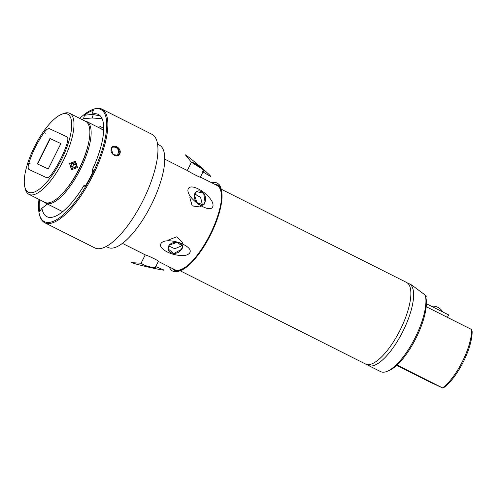 <?xml version="1.0" encoding="UTF-8"?>
<svg xmlns="http://www.w3.org/2000/svg" width="497" height="497" viewBox="0 0 497 497"><rect width="100%" height="100%" fill="white"/><g stroke="black" fill="none" stroke-linecap="round" stroke-linejoin="round"><path stroke-width="0.75" d="M426.407 303.742L448.642 314.887L447.418 317.353M100.493 116.112L91.895 114.173A57.23 19.576 116.7 0 1 98.356 114.447A57.23 19.576 116.7 0 1 92.349 169.763L93.809 170.073A61.466 21.023 116.7 0 1 85.012 186.648L84.161 185.195A57.23 19.576 116.7 0 1 75.246 198.334A57.23 19.576 116.7 0 1 46.917 216.698A57.23 19.576 116.7 0 1 41.947 208.255L39.673 211.418A61.466 21.023 116.7 0 1 39.58 199.701L39.58 199.701M38.996 199.39A62.771 21.47 -63.3 0 0 39.381 214.294A62.771 21.47 -63.3 0 0 75.501 201.509A62.771 21.47 -63.3 0 0 105.612 136.085A62.771 21.47 -63.3 0 0 91.933 109.831A62.771 21.47 -63.3 0 0 79.737 118.404M91.895 114.173L93.318 110.365A61.466 21.023 116.7 0 0 84.422 115.223L93.324 114.298M102.115 118.702L92.187 117.982L83.614 118.696L82.334 119.709A57.23 19.576 116.7 0 1 83.614 118.696L84.422 115.223M91.933 109.831L92.864 109.452A63.591 21.75 116.7 0 1 101.897 109.11A63.591 21.75 116.7 0 1 76.221 202.316A63.591 21.75 116.7 0 1 44.742 222.724A63.591 21.75 116.7 0 1 39.636 215.269L39.381 214.294M101.897 109.11L151.983 134.308A63.591 21.75 116.7 0 1 126.306 227.514A63.591 21.75 116.7 0 1 94.834 247.916L44.742 222.724M116.652 155.977L116.932 155.244L120.057 153.194L118.503 155.375L113.08 154.573L111.297 148.783C109.359 154.443 118.665 159.096 120.057 153.194C121.765 147.696 112.471 143.024 111.297 148.783L112.782 146.652L118.081 147.528L120.057 153.194L119.013 153.877C118.752 148.553 116.329 146.373 111.744 147.329M51.657 226.197L60.174 230.484M106.159 246.5L107.961 247.407A57.23 19.576 -63.3 0 0 136.29 229.042A57.23 19.576 -63.3 0 0 159.4 145.155L157.599 144.248M47.457 204.006L41.947 208.255M118.715 150.529A57.23 19.576 116.7 0 1 117.683 154.747M92.504 172.819L92.349 169.763M158.357 261.441L174.646 269.635A47.122 16.115 -63.3 0 0 190.978 262.478M182.405 243.847L182.281 242.25L176.795 236.783L168.812 239.852L168.222 240.772M168.688 245.965L174.838 248.724L181.132 246.046L181.952 244.58M145.503 254.973L145.646 255.042C148.491 255.663 161.556 262.242 157.959 261.242C161.742 262.341 148.336 255.595 145.646 255.042L122.43 243.368M220.985 202.826A47.122 16.115 -63.3 0 0 216.996 185.449L200.409 177.1M169.297 266.945A49.296 16.861 -63.3 0 0 174.814 271.716A49.296 16.861 -63.3 0 0 197.147 255.296A49.296 16.861 -63.3 0 0 218.773 184.344A49.296 16.861 -63.3 0 0 211.647 182.759M200.011 176.907C203.043 179.019 189.966 172.44 187.692 170.707C189.724 172.304 203.18 179.082 200.011 176.901L200.148 176.969M194.973 194.01L200.639 197.464L202.155 203.882L201.589 205.23L202.161 203.876L200.589 197.396L194.613 193.985M200.999 206.044L200.086 206.87M199.937 206.969L192.252 205.926L189.842 197.682L192.14 205.814L199.924 206.976L201.341 206.05M169.235 245.108L177.044 242.399L182.592 246.177L181.399 249.395L173.807 253.538L168.085 248.885L169.235 245.108C163.935 252.774 176.839 256.943 181.393 249.407C186.965 243.816 174.397 239.206 169.235 245.108M188.059 189.369C188.413 187.854 190.612 184.014 202.074 191.034C213.387 199.521 213.25 204.559 212.94 206.199C212.362 207.734 210.97 211.56 199.459 204.907C187.736 196.595 187.499 190.736 188.059 189.369M205.031 202.006C208.299 193.861 197.272 185.934 194.358 194.718C192.799 202.285 203.969 209.678 205.031 202.006L203.279 204.783L197.023 202.677L194.358 194.718L196.576 191.631L203.671 193.265L205.037 201.993M161.202 243.219C162.034 241.952 166.396 238.616 179.889 242.834C192.364 248.034 190.457 251.755 189.574 253.128C188.413 254.396 184.99 257.608 171.446 253.793C158.562 248.786 160.152 244.394 161.202 243.219M145.248 254.849L141.117 263.124L141.546 263.267C143.142 265.963 158.437 269.225 155.35 266.479C158.096 269.25 143.658 266.081 141.546 263.267L131.568 262.633C132.059 262.857 134.898 263.963 149.79 267.429C164.544 270.679 164.352 270.231 163.917 270.008L155.778 266.616M202.981 171.943L210.461 176.392C210.921 176.559 212.107 176.982 201.117 167.334C189.065 157.052 185.716 154.996 185.344 154.853L191.469 162.314M202.621 171.664C206.814 172.428 195.06 162.016 191.792 162.482L202.024 168.881M191.792 162.482L191.413 162.252M190.345 196.408L189.842 197.682M28.869 163.202A40.76 13.941 116.7 0 1 35.355 147.292A40.76 13.941 116.7 0 1 44.19 132.482A9.785 3.349 116.7 0 1 49.47 128.692L66.902 136.805A9.785 3.349 116.7 0 1 66.933 136.824A9.785 3.349 116.7 0 1 67.126 143.155A40.76 13.941 116.7 0 1 51.812 173.875A9.785 3.349 116.7 0 1 46.532 177.659L29.099 169.552A9.785 3.349 116.7 0 1 29.068 169.533A9.785 3.349 116.7 0 1 28.869 163.202L30.242 163.886M61.553 159.487A43.699 14.947 -63.3 0 0 61.429 114.372A43.699 14.947 -63.3 0 0 34.442 146.87A43.699 14.947 -63.3 0 0 24.85 187.089A43.699 14.947 -63.3 0 0 61.553 159.487M61.429 114.372L63.299 113.614A45.326 15.5 116.7 0 1 69.742 113.372A45.326 15.5 116.7 0 1 63.43 160.407A45.326 15.5 116.7 0 1 29 194.358A45.326 15.5 116.7 0 1 25.353 189.046L24.85 187.089M77.526 167.501L71.487 169.757L69.592 163.507L75.476 161.183L77.526 167.501M69.742 113.372L85.614 121.361A45.326 15.5 116.7 0 1 79.309 168.396A45.326 15.5 116.7 0 1 44.873 202.347L29 194.358M44.972 148.491L45.382 148.361M42.195 154.753L42.059 154.343M99.027 127.748L103.687 130.313M44.308 202.062A45.656 15.612 -63.3 0 0 45.823 203.186A45.656 15.612 -63.3 0 0 45.972 203.261A45.656 15.612 -63.3 0 0 80.396 169.21A45.656 15.612 -63.3 0 0 86.857 121.622A45.656 15.612 -63.3 0 0 86.708 121.548A45.656 15.612 -63.3 0 0 85.049 121.075M88.068 145.18A42.394 14.5 116.7 0 1 65.467 190.115M45.078 148.292L45.475 148.174M42.102 154.934L41.959 154.542M415.231 374.334L414.299 373.874M415.424 374.409L415.846 374.632M401.918 367.83L407.54 370.582L401.93 367.811M401.818 367.612L432.757 383.193L401.818 367.612M413.137 373.334L415.852 374.676L413.137 373.334M405.291 369.358L409.497 371.427L405.291 369.358M412.063 372.893L409.795 371.57M412.056 372.899L410.901 372.321M400.315 366.979L401.073 367.364L400.315 366.979M413.846 373.831L416.604 375.185L413.846 373.831M410.522 371.942L408.528 371.017L410.522 371.942M417.318 375.44L420.033 376.776L417.318 375.44M406.161 369.762L405.297 369.346M408.348 370.861L405.962 369.693L408.348 370.861M279.37 218.556L280.78 219.189M280.519 219.047L272.306 214.915M406.44 282.395A45.656 15.612 116.7 0 1 406.589 282.464A45.656 15.612 116.7 0 1 400.128 330.051A45.656 15.612 116.7 0 1 365.705 364.102A45.656 15.612 116.7 0 1 365.556 364.034L180.262 270.822M471.665 329.548L472.15 331.629A37.499 12.829 116.7 0 1 443.908 387.511L442.566 387.915A39.133 13.382 116.7 0 0 471.665 329.548L426.215 306.686M397.06 365.022L442.566 387.915M396.699 365.351L429.141 381.671L442.74 388.014M399.097 366.246L400.799 367.059L399.097 366.246M402.7 368.01L396.699 365.165M396.836 365.227L397.65 365.606L396.854 365.214M396.712 365.189L397.817 365.736M402.694 368.022L421.394 377.291M409.329 283.843L411.796 285.085L425.239 295.106A45.656 15.612 116.7 0 1 425.314 295.392L425.823 297.343A44.022 15.059 116.7 0 1 415.946 338.277A44.022 15.059 116.7 0 1 388.965 370.607L387.095 371.365A45.656 15.612 116.7 0 1 380.758 371.675A45.656 15.612 116.7 0 1 380.615 371.607L368.296 365.413A45.656 15.612 -63.3 0 0 368.439 365.481A45.656 15.612 -63.3 0 0 402.868 331.431A45.656 15.612 -63.3 0 0 409.329 283.843A45.656 15.612 -63.3 0 0 409.18 283.775A45.656 15.612 -63.3 0 0 407.857 283.352M425.314 295.392A45.656 15.612 116.7 0 1 415.076 337.842A45.656 15.612 116.7 0 1 387.095 371.365M367.022 364.525A45.656 15.612 -63.3 0 0 368.296 365.413M425.712 296.914L426.588 295.963M418.325 289.95L417.014 288.887M37.579 164.01L50.234 138.632L60.883 143.583L49.961 138.495L37.3 163.88L48.228 168.961L60.889 143.577M98.238 127.344L100.394 126.623L103.736 128.251M103.699 130.04L98.561 127.505M72.208 168.471C74.935 171.142 78.88 163.233 75.115 162.631C72.382 159.959 68.437 167.874 72.208 168.471M72.239 163.258L74.917 163.028L76.339 165.321L75.084 167.843L72.4 168.073L70.978 165.781L72.239 163.258M73.208 163.171L73.811 164.147L76.339 165.321M75.084 167.843L72.55 166.669L73.811 164.147M71.58 166.75L72.55 166.669M42.58 153.983L42.419 153.616M44.581 149.28L44.972 149.187M44.556 150.026L44.196 150.051M273.468 215.536L279.152 218.357M92.187 117.982L93.299 114.378M184.194 268.368A47.755 16.333 116.7 0 1 172.273 268.442M214.629 184.257A47.755 16.333 116.7 0 1 221.674 193.867M50.837 129.382L49.47 128.692M45.556 133.171L44.19 132.482M442.591 311.743A11.412 11.412 0 0 0 431.452 306.189M218.773 184.344C219.829 184.71 223.569 191.326 221.364 203.428C219.009 218.991 209.082 240.877 197.918 255.185C189.289 266.398 181.585 271.915 174.814 271.716M187.86 170.788L164.78 159.177M187.301 170.508L191.407 162.264M200.39 177.137L203.143 171.614M158.4 261.354L155.642 266.883M99.195 127.828L86.857 121.622M62.665 211.66L45.823 203.186M221.295 189.251L272.474 214.996M280.65 219.109L406.589 282.464"/></g></svg>
